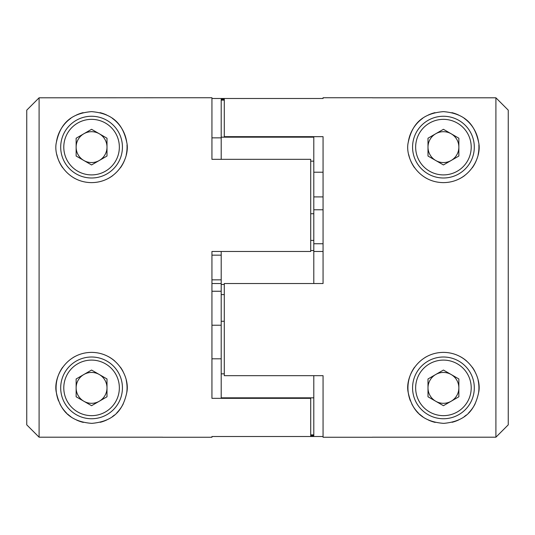 <?xml version="1.0" encoding="UTF-8"?>
<svg xmlns="http://www.w3.org/2000/svg" width="535" height="535" viewBox="0 0 535 535"><rect width="100%" height="100%" fill="white"/><g stroke="black" fill="none" stroke-linecap="round" stroke-linejoin="round"><path stroke-width="0.8" d="M26.75 110.156L39.095 97.805L26.75 110.156L26.75 424.843L39.095 437.195L162.56 437.195M372.44 97.805L495.905 97.805L508.25 110.156L495.905 97.805L495.905 437.195L372.44 437.195M323.06 98.5L323.06 97.738L323.06 98.5L224.285 98.5L224.285 136.666L323.06 136.666L323.06 283.523L224.285 283.523L224.285 375.67L323.06 375.67L323.06 437.262L372.44 437.262M323.06 436.5L211.94 436.5L211.94 437.262L211.94 436.5M323.06 283.523L323.06 251.477L313.798 251.477M443.435 111.628C419.48 113.607 411.622 126.996 408.292 142.116C404.661 156.842 417.42 182.335 443.308 182.622C469.315 182.515 482.202 156.922 478.584 142.183C475.24 126.996 467.443 113.641 443.435 111.628M443.435 352.378C417.434 352.592 404.634 378.185 408.299 392.917C411.629 408.091 419.634 421.526 443.662 423.372C467.516 421.239 475.287 407.944 478.591 392.77C482.122 378.038 469.442 352.625 443.435 352.378M26.75 424.843L39.095 437.195L39.095 97.805L211.94 97.738L211.94 159.33L310.715 159.33L310.715 251.477L211.94 251.477L211.94 398.334L310.715 398.334L310.715 436.5M224.285 98.5L211.94 98.5M221.202 283.523L211.94 283.523M91.565 352.378C65.571 352.592 52.764 378.185 56.429 392.917C59.766 408.091 67.764 421.526 91.799 423.372C115.654 421.239 123.424 407.944 126.721 392.77C130.252 378.038 117.58 352.625 91.565 352.378M91.565 111.628C67.617 113.607 59.759 126.996 56.429 142.116C52.791 156.842 65.558 182.335 91.438 182.622C117.453 182.515 130.339 156.922 126.715 142.183C123.378 126.996 115.58 113.641 91.565 111.628M495.905 437.195L508.25 424.843L495.905 437.195M508.25 110.156L508.25 424.843M313.798 375.67L313.798 434.861L310.715 434.861M224.285 99.283L221.202 99.283L221.202 137.167L313.798 137.167L313.798 213.732L310.715 213.732M313.798 161.155L310.715 161.155M313.798 213.732L313.798 250.54L310.715 250.54M313.798 397.833L221.202 397.833L221.202 251.477M313.798 434.861L313.798 435.717L310.715 435.717M224.285 100.139L221.202 100.139M221.202 137.167L221.202 159.33M313.798 250.54L313.798 283.523M224.285 284.459L221.202 284.459M224.285 321.267L221.202 321.267M224.285 373.845L221.202 373.845M211.94 325.226L221.202 325.226M211.94 291.247L221.202 291.247M211.94 358.811L221.202 358.811M310.715 397.833L310.715 398.334M211.94 251.477L211.94 255.155L221.202 255.155M211.94 137.863L221.202 137.863M323.06 243.753L313.798 243.753M323.06 209.773L313.798 209.773M224.285 137.167L224.285 136.666M460.294 356.638A35.497 35.497 0 0 1 466.647 361.025M472.318 367.251A35.497 35.497 0 0 1 474.879 371.41M478.096 380.238A35.497 35.497 0 0 1 478.591 392.77M475.187 403.738A35.497 35.497 0 0 1 468.673 412.833M466.219 415.093A35.497 35.497 0 0 1 464.226 416.638M458.829 419.855A35.497 35.497 0 0 1 452.082 422.302M435.202 422.403A35.497 35.497 0 0 1 428.361 420.015M422.871 416.805A35.497 35.497 0 0 1 419.427 414.016M418.37 413.013A35.497 35.497 0 0 1 411.769 403.912M410.419 400.909A35.497 35.497 0 0 1 408.299 392.917M408.218 392.322A35.497 35.497 0 0 1 414.491 367.331M424.951 357.574A35.497 35.497 0 0 1 426.576 356.638M443.435 357.012A30.863 30.863 0 0 1 470.165 403.31A30.863 30.863 0 0 1 416.705 403.31A30.863 30.863 0 0 1 443.435 357.012A30.863 30.863 0 0 1 470.165 403.31A30.863 30.863 0 0 1 416.705 403.31A30.863 30.863 0 0 1 443.435 357.012M458.863 396.783L458.863 378.967L443.435 370.053L428 378.967L428 396.783L443.435 405.697L458.863 396.783M108.431 356.638A35.497 35.497 0 0 1 114.778 361.025M120.455 367.251A35.497 35.497 0 0 1 123.017 371.41M126.233 380.238A35.497 35.497 0 0 1 126.721 392.77M123.317 403.738A35.497 35.497 0 0 1 116.804 412.833M114.35 415.093A35.497 35.497 0 0 1 112.363 416.638M106.967 419.855A35.497 35.497 0 0 1 100.212 422.302M83.34 422.403A35.497 35.497 0 0 1 76.498 420.015M71.001 416.805A35.497 35.497 0 0 1 67.557 414.016M66.507 413.013A35.497 35.497 0 0 1 59.9 403.912M58.549 400.909A35.497 35.497 0 0 1 56.429 392.917M56.349 392.322A35.497 35.497 0 0 1 62.622 367.331M73.081 357.574A35.497 35.497 0 0 1 74.713 356.638M91.565 357.012A30.863 30.863 0 0 1 118.295 403.31A30.863 30.863 0 0 1 64.835 403.31A30.863 30.863 0 0 1 91.565 357.012A30.863 30.863 0 0 1 118.295 403.31A30.863 30.863 0 0 1 64.835 403.31A30.863 30.863 0 0 1 91.565 357.012M107 396.783L107 378.967L91.565 370.053L76.137 378.967L76.137 396.783L91.565 405.697L107 396.783M458.863 387.875A15.435 15.435 0 0 1 435.717 401.243A15.435 15.435 0 0 1 435.717 374.507A15.435 15.435 0 0 1 458.863 387.875M107 387.875A15.435 15.435 0 0 1 83.848 401.243A15.435 15.435 0 0 1 83.848 374.507A15.435 15.435 0 0 1 107 387.875M451.888 112.651A35.497 35.497 0 0 1 458.702 115.079M464.153 118.302A35.497 35.497 0 0 1 478.584 142.183M478.858 144.938A35.497 35.497 0 0 1 478.103 154.749M477.013 158.621A35.497 35.497 0 0 1 472.305 167.776M464.641 175.587A35.497 35.497 0 0 1 460.187 178.416M443.308 182.622A35.497 35.497 0 0 1 441.696 182.575M426.522 178.336A35.497 35.497 0 0 1 425.592 177.807M414.478 167.656A35.497 35.497 0 0 1 408.747 154.668M408.292 142.116A35.497 35.497 0 0 1 422.75 118.275M428.194 115.065A35.497 35.497 0 0 1 434.988 112.651M443.435 116.262A30.863 30.863 0 0 1 470.165 162.56A30.863 30.863 0 0 1 416.705 162.56A30.863 30.863 0 0 1 443.435 116.262A30.863 30.863 0 0 1 470.165 162.56A30.863 30.863 0 0 1 416.705 162.56A30.863 30.863 0 0 1 443.435 116.262M458.863 156.033L458.863 138.217L443.435 129.303L428 138.217L428 156.033L443.435 164.947L458.863 156.033M100.025 112.651A35.497 35.497 0 0 1 106.833 115.079M112.283 118.302A35.497 35.497 0 0 1 126.715 142.183M126.996 144.938A35.497 35.497 0 0 1 126.233 154.749M125.15 158.621A35.497 35.497 0 0 1 120.435 167.776M112.771 175.587A35.497 35.497 0 0 1 108.324 178.416M91.438 182.622A35.497 35.497 0 0 1 89.833 182.575M74.659 178.336A35.497 35.497 0 0 1 73.723 177.807M62.615 167.656A35.497 35.497 0 0 1 56.884 154.668M56.429 142.116A35.497 35.497 0 0 1 70.887 118.275M76.331 115.065A35.497 35.497 0 0 1 83.126 112.651M107 156.033L107 138.217L91.565 129.303L76.137 138.217L76.137 156.033L91.565 164.947L107 156.033M91.565 116.262A30.863 30.863 0 0 1 118.295 162.56A30.863 30.863 0 0 1 64.835 162.56A30.863 30.863 0 0 1 91.565 116.262M107 147.125A15.435 15.435 0 0 1 83.848 160.493A15.435 15.435 0 0 1 83.848 133.757A15.435 15.435 0 0 1 107 147.125M458.863 147.125A15.435 15.435 0 0 1 435.717 160.493A15.435 15.435 0 0 1 435.717 133.757A15.435 15.435 0 0 1 458.863 147.125M443.435 360.095A27.78 27.78 0 0 1 467.49 401.765A27.78 27.78 0 0 1 419.373 401.765A27.78 27.78 0 0 1 443.435 360.095M91.565 360.095A27.78 27.78 0 0 1 115.627 401.765A27.78 27.78 0 0 1 67.51 401.765A27.78 27.78 0 0 1 91.565 360.095M443.435 119.345A27.78 27.78 0 0 1 467.49 161.015A27.78 27.78 0 0 1 419.373 161.015A27.78 27.78 0 0 1 443.435 119.345M91.565 119.345A27.78 27.78 0 0 1 115.627 161.015A27.78 27.78 0 0 1 67.51 161.015A27.78 27.78 0 0 1 91.565 119.345M372.44 97.738L323.06 97.738M162.56 437.262L211.94 437.262M313.798 240.402L310.715 240.402M224.285 294.598L221.202 294.598M211.94 279.845L221.202 279.845M323.06 172.216L313.798 172.216M323.06 196.913L313.798 196.913"/></g></svg>
